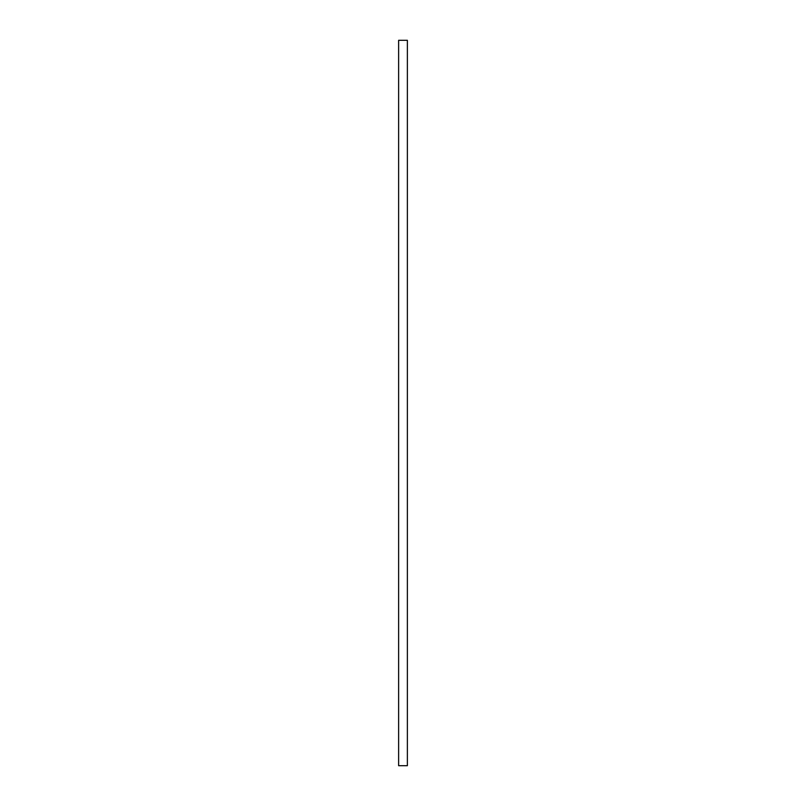 <?xml version="1.0" encoding="UTF-8"?>
<svg xmlns="http://www.w3.org/2000/svg" width="806" height="806" viewBox="0 0 806 806"><rect width="100%" height="100%" fill="white"/><g stroke="black" fill="none" stroke-linecap="round" stroke-linejoin="round"><path stroke-width="1.21" d="M407.373 765.7L398.627 765.7L398.627 40.3L407.373 40.3L407.373 765.7"/></g></svg>
